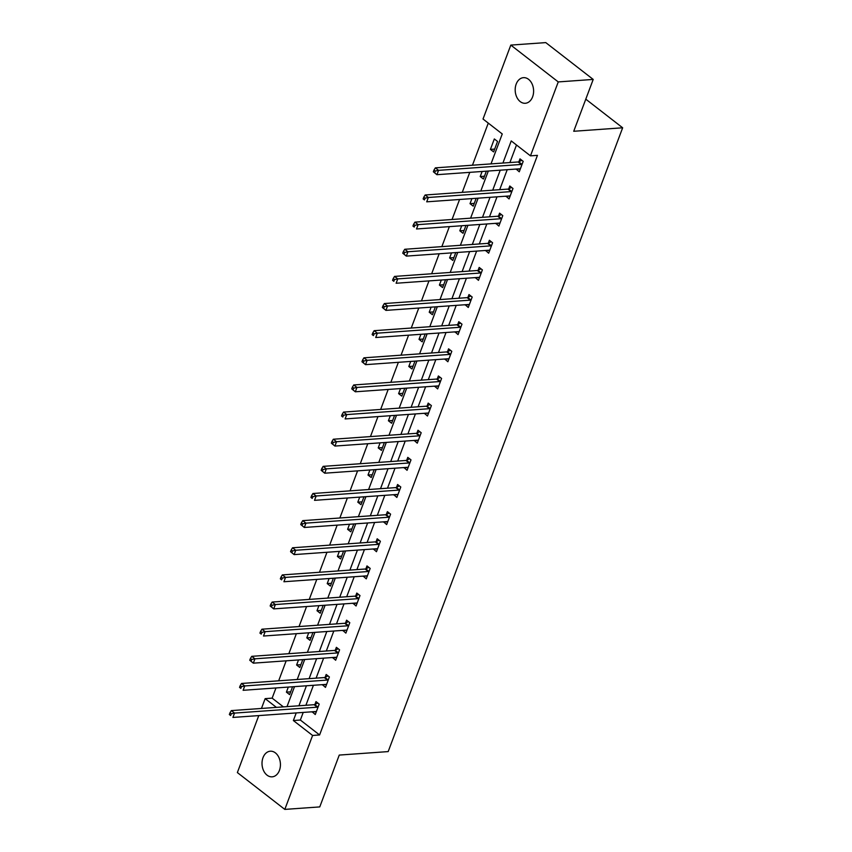 <?xml version="1.0" encoding="UTF-8"?>
<svg xmlns="http://www.w3.org/2000/svg" width="852" height="852" viewBox="0 0 852 852"><rect width="100%" height="100%" fill="white"/><g stroke="black" fill="none" stroke-linecap="round" stroke-linejoin="round"><path stroke-width="1.28" d="M532.606 96.84A12.844 9.191 85.9 0 1 525.311 103.273A12.844 9.191 85.9 0 1 516.791 97.181A12.844 9.191 85.9 0 1 516.184 84.092A12.844 9.191 85.9 0 1 523.479 77.66A12.844 9.191 85.9 0 1 531.999 83.752A12.844 9.191 85.9 0 1 532.606 96.84M279.435 770.389A12.844 9.191 85.9 0 1 272.139 776.832A12.844 9.191 85.9 0 1 263.619 770.74A12.844 9.191 85.9 0 1 263.012 757.652A12.844 9.191 85.9 0 1 270.308 751.208A12.844 9.191 85.9 0 1 278.828 757.311A12.844 9.191 85.9 0 1 279.435 770.389M490.997 163.893L502.254 133.956L483.02 119.024L510.806 45.092L545.759 42.6L593.205 79.428L573.726 131.272L622.652 127.789L388.182 751.592L339.256 755.074L319.766 806.908L284.813 809.4L237.367 772.572L258.774 715.595M261.457 708.449L265.153 698.64L276.421 707.384M275.973 687.958L272.139 698.139L265.153 698.64M488.281 123.103L472.455 165.213M469.772 172.36L462.253 192.35M459.569 199.496L452.05 219.486M449.366 226.632L441.858 246.622M439.174 253.768L431.655 273.769M428.971 280.904L421.452 300.905M418.769 308.041L411.25 328.041M408.566 335.177L401.058 355.178M398.374 362.313L390.855 382.314M388.171 389.449L380.652 409.45M377.968 416.585L370.45 436.586M367.766 443.722L360.258 463.722M357.574 470.868L350.055 490.858M347.371 498.005L339.852 517.995M337.168 525.141L329.649 545.131M326.966 552.277L319.457 572.267M316.774 579.413L309.255 599.403M306.571 606.549L299.052 626.539M296.368 633.686L288.849 653.686M286.165 660.822L278.657 680.823M622.652 127.789L585.793 99.173M272.139 698.139L283.418 706.894M288.306 687.085L286.41 692.133L289.616 694.625L292.566 686.776M298.509 659.938L296.613 664.997L299.819 667.489L302.769 659.64M308.712 632.802L306.805 637.86L310.011 640.353L312.961 632.503M318.914 605.666L317.008 610.724L320.214 613.216L323.164 605.367M329.106 578.529L327.211 583.588L330.416 586.08L333.366 578.231M339.309 551.393L337.413 556.452L340.619 558.944L343.569 551.095M349.512 524.257L347.605 529.316L350.811 531.808L353.761 523.959M359.714 497.121L357.808 502.179L361.014 504.661L363.964 496.822M369.906 469.984L368.011 475.043L371.216 477.525L374.166 469.686M380.109 442.848L378.213 447.907L381.419 450.388L384.369 442.539M390.312 415.712L388.405 420.771L391.622 423.252L394.572 415.403M400.515 388.576L398.608 393.635L401.814 396.116L404.764 388.267M410.707 361.44L408.811 366.488L412.017 368.98L414.967 361.131M420.909 334.303L419.014 339.352L422.219 341.844L425.169 333.995M431.112 307.167L429.216 312.215L432.422 314.707L435.372 306.858M441.315 280.02L439.408 285.079L442.614 287.571L445.564 279.722M451.507 252.884L449.611 257.943L452.817 260.435L455.767 252.586M461.709 225.748L459.814 230.807L463.019 233.299L465.969 225.45M471.912 198.612L470.016 203.671L473.222 206.163L476.172 198.314M482.115 171.476L480.208 176.534L483.414 179.026L486.364 171.177M493.617 151.89L497.536 141.453L494.33 138.961L490.411 149.398L493.617 151.89M303.216 712.432L300.351 720.036L319.596 734.967L537.452 155.352L530.466 155.852L511.232 140.921L502.914 163.051M516.493 145.01L509.901 162.551M507.217 169.686L499.698 189.687M497.014 196.823L489.506 216.823M486.822 223.959L479.303 243.96M476.619 251.106L469.101 271.096M466.417 278.242L458.898 298.232M456.214 305.378L448.706 325.368M446.022 332.514L438.503 352.504M435.819 359.65L428.3 379.641M425.617 386.787L418.098 406.777M415.414 413.923L407.906 433.924M405.222 441.059L397.703 461.06M395.019 468.195L387.5 488.196M384.816 495.332L377.298 515.332M374.614 522.468L367.105 542.468M364.422 549.604L356.903 569.605M354.219 576.74L346.7 596.741M344.016 603.876L336.497 623.877M333.814 631.023L326.305 651.013M323.622 658.159L316.103 678.149M313.419 685.296L305.9 705.286M312.151 711.793L315.261 714.53L319.191 704.093L315.985 701.611L314.92 704.423M322.354 684.657L325.464 687.394L329.383 676.957L326.178 674.475L325.123 677.287M332.557 657.52L335.667 660.257L339.586 649.82L336.38 647.339L335.326 650.151M342.749 630.384L345.869 633.121L349.789 622.684L346.583 620.192L345.529 623.014M352.952 603.248L356.061 605.985L359.991 595.548L356.786 593.056L355.721 595.878M363.154 576.112L366.264 578.849L370.183 568.412L366.978 565.92L365.923 568.742M373.357 548.976L376.467 551.713L380.386 541.276L377.18 538.784L376.126 541.606M383.549 521.829L386.67 524.576L390.589 514.139L387.383 511.647L386.329 514.47M393.752 494.692L396.862 497.44L400.791 487.003L397.586 484.511L396.521 487.323M403.954 467.556L407.064 470.304L410.994 459.867L407.778 457.375L406.723 460.187M414.157 440.42L417.267 443.168L421.186 432.731L417.981 430.239L416.926 433.05M424.36 413.284L427.47 416.032L431.389 405.595L428.183 403.102L427.129 405.914M434.552 386.148L437.662 388.895L441.592 378.448L438.386 375.966L437.321 378.778M444.755 359.012L447.864 361.749L451.794 351.312L448.578 348.83L447.524 351.642M454.957 331.875L458.067 334.612L461.986 324.175L458.781 321.694L457.726 324.505M465.16 304.739L468.27 307.476L472.189 297.039L468.983 294.558L467.929 297.369M475.352 277.603L478.462 280.34L482.392 269.903L479.186 267.421L478.121 270.233M485.555 250.467L488.665 253.204L492.594 242.767L489.389 240.275L488.324 243.097M495.757 223.33L498.867 226.068L502.786 215.631L499.581 213.138L498.526 215.961M505.96 196.194L509.07 198.931L512.989 188.494L509.784 186.002L508.729 188.825M516.152 169.058L519.262 171.795L523.192 161.358L519.986 158.866L518.921 161.688M593.205 79.428L558.252 81.92L530.466 155.852M510.806 45.092L558.252 81.92M319.596 734.967L312.599 735.468L284.813 809.4M296.23 712.922L293.365 720.536L312.599 735.468M500.23 170.187L492.712 190.188M490.028 197.323L482.509 217.324M479.825 224.459L472.317 244.46M469.633 251.596L462.114 271.596M459.43 278.732L451.911 298.732M449.228 305.868L441.709 325.869M439.025 333.004L431.517 353.005M428.833 360.151L421.314 380.141M418.63 387.287L411.111 407.277M408.427 414.423L400.909 434.413M398.225 441.56L390.717 461.55M388.033 468.696L380.514 488.686M377.83 495.832L370.311 515.833M367.627 522.968L360.108 542.969M357.425 550.104L349.916 570.105M347.233 577.241L339.714 597.241M337.03 604.377L329.511 624.378M326.827 631.513L319.308 651.514M316.625 658.649L309.106 678.65M306.422 685.785L298.914 705.786M286.996 706.638L294.515 686.637M297.199 679.502L304.707 659.501M307.391 652.366L314.91 632.365M317.594 625.219L325.113 605.229M327.796 598.083L335.315 578.093M337.999 570.947L345.507 550.956M348.191 543.81L355.71 523.82M358.394 516.674L365.913 496.684M368.596 489.538L376.115 469.548M378.799 462.402L386.307 442.401M388.991 435.265L396.51 415.265M399.194 408.129L406.713 388.129M409.397 380.993L416.916 360.992M419.599 353.857L427.118 333.856M429.802 326.721L437.31 306.72M439.994 299.584L447.513 279.584M450.197 272.448L457.716 252.448M460.399 245.301L467.918 225.311M470.602 218.165L478.11 198.175M480.794 191.029L488.313 171.039M300.351 720.036L293.365 720.536M231.286 713.774L229.997 712.783L229.348 714.519L230.626 715.51L231.286 713.774L234.556 713.092L317.317 707.192L314.111 704.7L231.339 710.6L234.556 713.092L232.915 717.437L315.687 711.537A2.002 1.182 127.8 0 1 316.156 711.633L312.056 712.048M290.66 691.835L286.41 692.133M300.863 664.698L296.613 664.997M241.478 686.637L240.2 685.647L239.54 687.383L240.828 688.373L241.478 686.637L244.748 685.945L327.519 680.056L324.314 677.564L241.542 683.464L244.748 685.945L243.118 690.301L325.879 684.401A2.002 1.182 127.8 0 1 326.359 684.497L322.258 684.912M311.065 637.562L306.805 637.86M336.71 657.467L332.461 657.776M321.268 610.426L317.008 610.724M261.883 632.365L260.595 631.364L259.945 633.111L261.223 634.101L261.883 632.365L265.153 631.673L347.914 625.783L344.709 623.291L261.947 629.191L265.153 631.673L263.513 636.029L346.285 630.129A2.002 1.182 127.8 0 1 346.753 630.214L342.664 630.629M331.471 583.29L327.211 583.588M357.116 603.195L352.856 603.493M341.663 556.154L337.413 556.452M282.278 578.093L281 577.092L280.34 578.838L281.629 579.829L282.278 578.093L285.548 577.4L368.32 571.511L365.114 569.019L282.342 574.908L285.548 577.4L283.918 581.746L366.68 575.856A2.002 1.182 127.8 0 1 367.159 575.941L363.058 576.357M351.865 529.007L347.605 529.316M377.511 548.922L373.261 549.221M362.068 501.871L357.808 502.179M387.713 521.786L383.464 522.084M372.271 474.734L368.011 475.043M312.886 496.673L311.598 495.683L310.948 497.419L312.226 498.42L312.886 496.673L316.156 495.992L398.917 490.092L395.711 487.61L312.95 493.5L316.156 495.992L314.516 500.337L397.288 494.448A2.002 1.182 127.8 0 1 397.756 494.533L393.656 494.948M382.463 447.598L378.213 447.907M408.119 467.514L403.859 467.812M392.665 420.462L388.405 420.771M418.311 440.377L414.061 440.676M402.868 393.326L398.608 393.635M343.484 415.265L342.195 414.274L341.545 416.01L342.823 417.011L343.484 415.265L346.753 414.583L429.514 408.683L426.309 406.202L343.548 412.091L346.753 414.583L345.113 418.928L427.885 413.039A2.002 1.182 127.8 0 1 428.354 413.124L424.264 413.539M413.071 366.19L408.811 366.488M438.716 386.094L434.456 386.403M423.263 339.053L419.014 339.352M448.919 358.958L444.659 359.267M433.466 311.917L429.216 312.215M374.081 333.856L372.803 332.866L372.143 334.602L373.432 335.592L374.081 333.856L377.351 333.164L460.123 327.274L456.917 324.782L374.145 330.683L377.351 333.164L375.721 337.52L458.482 331.62A2.002 1.182 127.8 0 1 458.962 331.716L454.861 332.131M443.668 284.781L439.408 285.079M469.314 304.686L465.064 304.995M453.871 257.645L449.611 257.943M394.487 279.584L393.198 278.583L392.548 280.329L393.826 281.32L394.487 279.584L397.756 278.892L480.517 273.002L477.312 270.51L394.551 276.41L397.756 278.892L396.116 283.247L478.888 277.347A2.002 1.182 127.8 0 1 479.356 277.443L475.256 277.858M464.063 230.509L459.814 230.807M489.719 250.413L485.459 250.712M474.266 203.372L470.016 203.671M414.881 225.311L413.603 224.31L412.943 226.057L414.232 227.047L414.881 225.311L418.151 224.619L500.923 218.73L497.717 216.238L414.945 222.138L418.151 224.619L416.522 228.975L499.283 223.075A2.002 1.182 127.8 0 1 499.762 223.16L495.662 223.575M484.468 176.236L480.208 176.534M425.084 198.175L423.795 197.174L423.146 198.921L424.434 199.911L425.084 198.175L428.354 197.483L511.115 191.594L507.909 189.101L425.148 194.991L428.354 197.483L426.714 201.828L509.485 195.939A2.002 1.182 127.8 0 1 509.954 196.024L505.864 196.439M494.671 149.089L490.411 149.398M520.316 169.005L516.056 169.303M317.317 707.192A2.002 1.182 127.8 0 0 317.881 707.032L318.126 706.915M314.111 704.7A2.002 1.182 127.8 0 0 314.676 704.54L317.817 703.028M230.626 715.51L229.348 714.519M231.339 710.6L229.997 712.783M327.519 680.056A2.002 1.182 127.8 0 0 328.084 679.896L328.329 679.779M324.314 677.564A2.002 1.182 127.8 0 0 324.878 677.404L328.02 675.892M240.828 688.373L239.54 687.383M241.542 683.464L240.2 685.647M337.722 652.92L334.506 650.427L251.745 656.328L254.95 658.809L337.722 652.92A2.002 1.182 127.8 0 0 338.287 652.76L338.532 652.643M251.681 659.501L254.95 658.809L253.321 663.165L249.742 660.247L251.031 661.237L251.681 659.501L250.403 658.5L249.742 660.247M336.721 657.446L336.561 657.361A2.002 1.182 127.8 0 0 336.082 657.265L253.321 663.165L251.031 661.237M334.506 650.427A2.002 1.182 127.8 0 0 335.081 650.268L338.212 648.755M251.745 656.328L250.403 658.5M347.914 625.783A2.002 1.182 127.8 0 0 348.489 625.624L348.734 625.506M344.709 623.291A2.002 1.182 127.8 0 0 345.284 623.131L348.415 621.619M261.223 634.101L259.945 633.111M261.947 629.191L260.595 631.364M358.117 598.647L354.911 596.155L272.15 602.055L275.356 604.537L358.117 598.647A2.002 1.182 127.8 0 0 358.681 598.477L358.926 598.36M272.086 605.229L275.356 604.537L273.716 608.892L270.148 605.974L271.426 606.965L272.086 605.229L270.798 604.228L270.148 605.974M357.126 603.173L356.956 603.078A2.002 1.182 127.8 0 0 356.487 602.992L273.716 608.892L271.426 606.965M354.911 596.155A2.002 1.182 127.8 0 0 355.476 595.995L358.617 594.483M272.15 602.055L270.798 604.228M368.32 571.511A2.002 1.182 127.8 0 0 368.884 571.341L369.129 571.223M365.114 569.019A2.002 1.182 127.8 0 0 365.678 568.859L368.82 567.347M281.629 579.829L280.34 578.838M282.342 574.908L281 577.092M378.522 544.375L375.306 541.883L292.545 547.772L295.75 550.264L378.522 544.375A2.002 1.182 127.8 0 0 379.087 544.204L379.332 544.087M292.481 550.956L295.75 550.264L294.121 554.609L290.543 551.691L291.831 552.692L292.481 550.956L291.203 549.955L290.543 551.691M377.521 548.901L377.361 548.805A2.002 1.182 127.8 0 0 376.882 548.72L294.121 554.609L291.831 552.692M375.306 541.883A2.002 1.182 127.8 0 0 375.881 541.723L379.012 540.211M292.545 547.772L291.203 549.955M388.714 517.239L385.509 514.746L302.748 520.636L305.953 523.128L388.714 517.239A2.002 1.182 127.8 0 0 389.289 517.068L389.534 516.951M302.684 523.82L305.953 523.128L304.313 527.473L300.745 524.555L302.023 525.556L302.684 523.82L301.395 522.819L300.745 524.555M387.724 521.754L387.553 521.669A2.002 1.182 127.8 0 0 387.085 521.584L304.313 527.473L302.023 525.556M385.509 514.746A2.002 1.182 127.8 0 0 386.084 514.587L389.215 513.074M302.748 520.636L301.395 522.819M398.917 490.092A2.002 1.182 127.8 0 0 399.481 489.932L399.726 489.815M395.711 487.61A2.002 1.182 127.8 0 0 396.276 487.45L399.418 485.938M312.226 498.42L310.948 497.419M312.95 493.5L311.598 495.683M409.12 462.955L405.914 460.474L323.142 466.363L326.348 468.856L409.12 462.955A2.002 1.182 127.8 0 0 409.684 462.796L409.929 462.679M323.078 469.537L326.348 468.856L324.718 473.201L321.151 470.283L322.429 471.284L323.078 469.537L321.8 468.547L321.151 470.283M408.129 467.482L407.959 467.397A2.002 1.182 127.8 0 0 407.48 467.311L324.718 473.201L322.429 471.284M405.914 460.474A2.002 1.182 127.8 0 0 406.479 460.304L409.62 458.802M323.142 466.363L321.8 468.547M419.322 435.819L416.117 433.338L333.345 439.227L336.551 441.719L419.322 435.819A2.002 1.182 127.8 0 0 419.887 435.66L420.132 435.542M333.281 442.401L336.551 441.719L334.921 446.065L331.343 443.147L332.631 444.148L333.281 442.401L332.003 441.411L331.343 443.147M418.321 440.346L418.162 440.26A2.002 1.182 127.8 0 0 417.682 440.175L334.921 446.065L332.631 444.148M416.117 433.338A2.002 1.182 127.8 0 0 416.681 433.167L419.812 431.666M333.345 439.227L332.003 441.411M429.514 408.683A2.002 1.182 127.8 0 0 430.09 408.523L430.335 408.406M426.309 406.202A2.002 1.182 127.8 0 0 426.884 406.031L430.015 404.53M342.823 417.011L341.545 416.01M343.548 412.091L342.195 414.274M439.717 381.547L436.512 379.065L353.75 384.955L356.956 387.447L439.717 381.547A2.002 1.182 127.8 0 0 440.292 381.387L440.527 381.27M353.687 388.129L356.956 387.447L355.316 391.792L351.748 388.874L353.026 389.875L353.687 388.129L352.398 387.138L351.748 388.874M438.727 386.073L438.556 385.988A2.002 1.182 127.8 0 0 438.088 385.903L355.316 391.792L353.026 389.875M436.512 379.065A2.002 1.182 127.8 0 0 437.076 378.895L440.218 377.383M353.75 384.955L352.398 387.138M449.92 354.411L446.714 351.919L363.942 357.819L367.148 360.311L449.92 354.411A2.002 1.182 127.8 0 0 450.484 354.251L450.729 354.134M363.879 360.992L367.148 360.311L365.519 364.656L361.951 361.738L363.229 362.728L363.879 360.992L362.601 360.002L361.951 361.738M448.929 358.937L448.759 358.852A2.002 1.182 127.8 0 0 448.28 358.756L365.519 364.656L363.229 362.728M446.714 351.919A2.002 1.182 127.8 0 0 447.279 351.759L450.42 350.247M363.942 357.819L362.601 360.002M460.123 327.274A2.002 1.182 127.8 0 0 460.687 327.115L460.932 326.998M456.917 324.782A2.002 1.182 127.8 0 0 457.481 324.623L460.612 323.11M373.432 335.592L372.143 334.602M374.145 330.683L372.803 332.866M470.315 300.138L467.109 297.646L384.348 303.546L387.553 306.028L470.315 300.138A2.002 1.182 127.8 0 0 470.89 299.979L471.135 299.861M384.284 306.72L387.553 306.028L385.913 310.384L382.346 307.465L383.624 308.456L384.284 306.72L382.995 305.73L382.346 307.465M469.324 304.665L469.154 304.579A2.002 1.182 127.8 0 0 468.685 304.483L385.913 310.384L383.624 308.456M467.109 297.646A2.002 1.182 127.8 0 0 467.684 297.486L470.815 295.974M384.348 303.546L382.995 305.73M480.517 273.002A2.002 1.182 127.8 0 0 481.092 272.842L481.327 272.725M477.312 270.51A2.002 1.182 127.8 0 0 477.887 270.35L481.018 268.838M393.826 281.32L392.548 280.329M394.551 276.41L393.198 278.583M490.72 245.866L487.514 243.374L404.743 249.274L407.948 251.755L490.72 245.866A2.002 1.182 127.8 0 0 491.284 245.706L491.529 245.589M404.679 252.448L407.948 251.755L406.319 256.111L402.751 253.193L404.029 254.184L404.679 252.448L403.401 251.446L402.751 253.193M489.73 250.392L489.559 250.296A2.002 1.182 127.8 0 0 489.08 250.211L406.319 256.111L404.029 254.184M487.514 243.374A2.002 1.182 127.8 0 0 488.079 243.214L491.221 241.702M404.743 249.274L403.401 251.446M500.923 218.73A2.002 1.182 127.8 0 0 501.487 218.559L501.732 218.442M497.717 216.238A2.002 1.182 127.8 0 0 498.282 216.078L501.413 214.566M414.232 227.047L412.943 226.057M414.945 222.138L413.603 224.31M511.115 191.594A2.002 1.182 127.8 0 0 511.69 191.423L511.935 191.306M507.909 189.101A2.002 1.182 127.8 0 0 508.484 188.942L511.615 187.429M424.434 199.911L423.146 198.921M425.148 194.991L423.795 197.174M521.317 164.457L518.112 161.965L435.351 167.855L438.556 170.347L521.317 164.457A2.002 1.182 127.8 0 0 521.893 164.287L522.127 164.17M435.287 171.039L438.556 170.347L436.916 174.692L433.348 171.774L434.627 172.775L435.287 171.039L433.998 170.038L433.348 171.774M520.327 168.984L520.157 168.888A2.002 1.182 127.8 0 0 519.688 168.802L436.916 174.692L434.627 172.775M518.112 161.965A2.002 1.182 127.8 0 0 518.687 161.805L521.818 160.293M435.351 167.855L433.998 170.038M317.881 707.032L314.676 704.54M328.084 679.896L324.878 677.404M338.287 652.76L335.081 650.268M348.489 625.624L345.284 623.131M358.681 598.477L355.476 595.995M368.884 571.341L365.678 568.859M379.087 544.204L375.881 541.723M389.289 517.068L386.084 514.587M399.481 489.932L396.276 487.45M409.684 462.796L406.479 460.304M419.887 435.66L416.681 433.167M430.09 408.523L426.884 406.031M440.292 381.387L437.076 378.895M450.484 354.251L447.279 351.759M460.687 327.115L457.481 324.623M470.89 299.979L467.684 297.486M481.092 272.842L477.887 270.35M491.284 245.706L488.079 243.214M501.487 218.559L498.282 216.078M511.69 191.423L508.484 188.942M521.893 164.287L518.687 161.805"/></g></svg>

